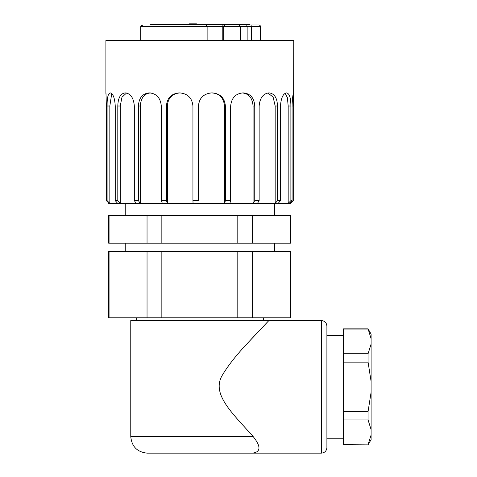 <?xml version="1.0" encoding="UTF-8"?>
<svg xmlns="http://www.w3.org/2000/svg" width="477" height="477" viewBox="0 0 477 477"><rect width="100%" height="100%" fill="white"/><g stroke="black" fill="none" stroke-linecap="round" stroke-linejoin="round"><path stroke-width="0.72" d="M240.414 40.426L240.414 26.611C240.062 25.49 239.21 24.935 237.862 24.953L247.879 24.953M247.14 40.426L247.14 26.611L223.671 26.611L223.671 40.426M207.125 40.426L207.125 26.611C206.833 25.49 206.13 24.935 205.021 24.953L224.768 24.953L223.671 26.611L222.222 26.611L222.222 40.426M223.314 24.953L222.222 26.611L140.703 26.611L140.703 40.426M253.18 436.574C261.175 446.603 260.889 452.13 252.315 453.15L147.333 453.15C137.269 452.166 131.747 446.639 130.764 436.574L253.18 436.574C232.698 413.386 210.25 393.668 222.819 374.409C228.578 364.881 237.069 354.214 248.29 342.408L268.891 320.55L130.764 320.55L130.764 436.574M136.285 317.783L136.285 320.55M326.9 326.071L326.9 447.623C326.548 450.956 324.706 452.798 321.379 453.15L321.379 320.55C324.724 320.884 326.566 322.726 326.9 326.071M321.379 320.55L268.891 320.55L265.367 324.217M259.852 330.018L249.787 340.781M252.315 453.15L321.379 453.15M182.19 24.405L188.773 24.405M156.838 24.405L163.11 24.405M209.636 24.405L210.876 24.405M216.093 24.405L212.641 24.405M210.876 24.238L212.641 24.238M238.279 24.238L244.027 24.405M249.549 24.953L249.549 24.405L150.1 24.405L150.1 24.953M189.256 24.405L189.256 23.85L196.441 23.85L196.441 24.405M149.82 24.953L205.021 24.953M233.557 24.953L258.945 24.953M260.537 40.426L260.46 26.611C260.454 25.663 259.899 25.108 258.796 24.953L255.076 24.953M260.46 26.611L251.421 26.611L251.421 40.426M140.703 26.611C141.013 25.478 141.729 24.923 142.844 24.953L140.703 26.611M250.997 24.953L251.421 26.611L247.14 26.611L246.698 24.953M259.679 25.209L260.293 25.901M105.972 92.914L106.377 106.007L106.377 200.656L107.098 200.656L107.098 106.007C107.027 98.029 108.029 93.665 110.098 92.914L110.372 92.914C113.103 93.665 114.73 98.029 115.255 106.007L115.255 200.656L117.801 200.656L117.801 106.007C118.022 98.029 120.419 93.665 125.004 92.914L125.564 92.914C130.698 93.665 133.62 98.029 134.335 106.007L134.335 200.656L138.402 200.656L138.402 106.007C138.879 98.029 142.39 93.665 148.937 92.914L149.712 92.914C156.635 93.665 160.499 98.029 161.309 106.007L161.309 200.656L166.413 200.656L166.413 106.007C167.087 98.029 171.291 93.665 179.012 92.914L179.907 92.914C187.777 93.665 192.124 98.029 192.935 106.007L192.935 200.656L198.45 200.656L198.45 106.007C199.249 98.029 203.625 93.665 211.591 92.914L212.503 92.914C220.374 93.665 224.673 98.029 225.388 106.007L225.388 200.656L230.653 200.656L230.653 106.007C231.476 98.029 235.507 93.665 242.751 92.914L243.568 92.914C250.497 93.665 254.223 98.029 254.754 106.007L254.754 200.656L259.142 200.656L259.142 106.007C259.887 98.029 263.083 93.665 268.736 92.914L269.362 92.914C274.502 93.665 277.215 98.029 277.501 106.007L277.501 200.656L280.47 200.656L280.47 106.007C281.048 98.029 283.028 93.665 286.409 92.914L286.76 92.914C289.503 93.665 290.875 98.029 290.881 106.007L290.881 200.656L292.073 200.656L292.073 106.007C292.419 98.029 292.944 93.665 293.641 92.914L293.749 40.426L105.9 40.426L105.9 93.432M293.677 92.914L293.272 106.007L293.272 200.656L290.988 202.958M290.988 201.765L290.988 203.417L108.661 203.417L108.661 202.958M289.378 203.417L292.073 200.656M290.881 200.656L288.18 203.417L288.18 106.007L290.881 106.007M285.157 93.283L287.387 97.69L288.18 106.007M286.76 92.914L286.409 92.914M278.145 203.417L280.47 200.656M277.501 200.656L275.169 203.417L275.169 106.007L277.501 106.007M267.853 92.973L273.13 97.099L275.169 106.007M269.362 92.914L268.736 92.914M257.461 203.417L259.142 200.656M254.754 200.656L253.072 203.417L253.072 106.007L254.754 106.007M241.911 92.914C248.63 93.355 252.351 97.719 253.072 106.007M229.825 203.417L230.653 200.656M225.388 200.656L224.554 203.417L224.554 106.007L225.388 106.007M198.45 200.656L198.575 106.007C198.742 97.672 204.925 93.271 211.716 92.914C219.348 93.355 223.63 97.719 224.554 106.007M192.935 200.656L193.054 203.417M166.413 200.656L167.475 203.417L167.475 106.007C167.624 97.672 173.407 93.271 180.085 92.914M161.309 200.656L162.371 203.417M138.402 200.656L140.274 203.417L140.274 106.007C140.971 97.654 144.495 93.289 150.833 92.914M149.712 92.914L148.937 92.914M134.335 200.656L136.201 203.417M117.801 200.656L120.258 203.417L120.258 106.007L121.939 97.284L126.554 93.009M125.564 92.914L125.004 92.914M115.255 200.656L117.706 203.417M107.098 200.656L109.835 203.417L109.835 106.007L111.737 93.581M106.377 200.656L109.12 203.417M147.041 215.568L147.041 243.198L108.661 243.198L108.661 215.568L290.988 215.568L290.988 243.198L252.607 243.198L252.607 215.568M237.802 215.568L237.802 243.198L161.846 243.198L161.846 215.568M147.041 243.198L161.846 243.198M109.06 243.198L109.06 215.568M290.588 215.568L290.588 243.198M237.802 243.198L252.607 243.198M161.846 317.783L161.846 251.486L252.607 251.486L252.607 317.783L108.661 317.783L108.661 251.486L109.06 251.486L109.06 317.783M237.802 251.486L237.802 317.783M290.588 317.783L290.588 251.486L290.988 251.486L290.988 317.783L252.607 317.783M147.041 317.783L147.041 251.486L161.846 251.486M109.06 251.486L147.041 251.486M252.607 251.486L290.588 251.486M368.071 328.838L371.1 334.085L371.1 338.694L368.071 328.838L343.476 328.838L343.476 444.862L368.071 444.862L343.476 444.659M368.071 329.041L343.476 329.041M368.071 353.749L371.1 344.09L371.1 381.457L368.071 362.138L368.071 353.749L343.476 353.749M368.071 362.138L343.476 362.138M368.071 411.556L371.1 392.243L371.1 429.61L368.071 419.951L368.071 411.556L343.476 411.556M368.071 419.951L343.476 419.951M371.1 344.09L371.1 338.694M371.1 392.243L371.1 381.457M368.071 444.659L371.1 435L371.1 429.61M371.1 435L371.1 439.615L368.071 444.862M292.073 106.007L293.272 106.007M166.413 106.007L167.475 106.007M138.402 106.007L140.274 106.007M117.801 106.007L120.258 106.007M107.098 106.007L109.835 106.007M263.364 317.783L263.364 320.55M125.236 243.198L125.236 251.486M274.412 243.198L274.412 251.486M125.236 203.417L125.236 215.568M274.412 203.417L274.412 215.568M343.476 335.468L326.9 335.468M343.476 438.232L326.9 438.232"/></g></svg>
